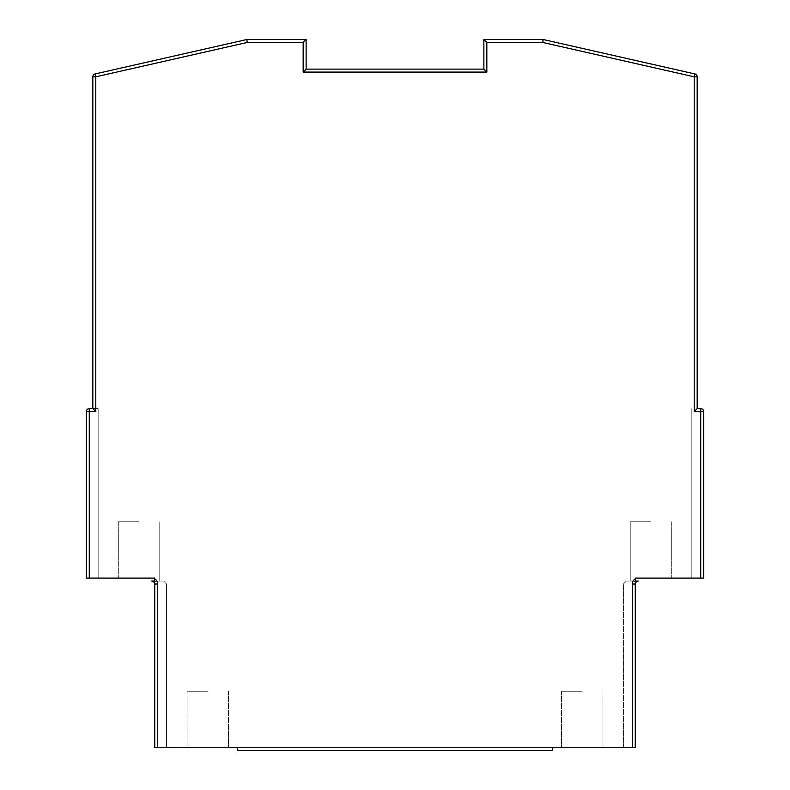 <?xml version="1.0" encoding="UTF-8"?>
<svg xmlns="http://www.w3.org/2000/svg" width="790" height="790" viewBox="0 0 790 790"><rect width="100%" height="100%" fill="white"/><g stroke="black" fill="none" stroke-linecap="round" stroke-linejoin="round"><path stroke-width="0.59" stroke-dasharray="3.95 2.96" d="M89.27 578.082L89.27 411.59L95.788 411.59L92.825 408.628L98.158 408.628L98.158 578.082L98.158 408.628L92.825 408.628L98.158 408.628L98.158 578.082L98.158 408.628L92.825 408.628L98.158 408.628L98.158 578.082L98.158 408.628L92.825 408.628L98.158 408.628L98.158 578.082L98.158 408.628L92.825 408.628L98.158 408.628L98.158 578.082L98.158 408.628L92.825 408.628L98.158 408.628L98.158 578.082L98.158 408.628L89.27 408.628A2.963 2.963 0 0 0 86.308 411.59L89.27 411.59L89.27 408.628A2.963 2.963 0 0 0 86.308 411.59L86.308 578.082L86.308 411.59L86.308 578.082L154.741 578.082L154.741 578.873A5.925 5.925 0 0 1 157.704 584.008L157.704 747.538L154.741 747.538L166.591 747.538L154.741 747.538L166.591 747.538L154.741 747.538L166.591 747.538L154.741 747.538L166.591 747.538L154.741 747.538L166.591 747.538L154.741 747.538L166.591 747.538L154.741 747.538L154.672 583.385A2.963 2.963 0 0 0 154.475 582.773L151.779 581.045L154.741 581.045L152.717 581.203A2.963 2.963 0 0 1 153.527 581.618L154.139 582.22L156.055 581.045L154.139 582.22L151.779 581.045L154.741 581.045L154.741 578.082L118.303 578.082L154.741 578.082L118.303 578.082L154.741 578.082L118.303 578.082L154.741 578.082L118.303 578.082L154.741 578.082L118.303 578.082L154.741 578.082L118.303 578.082L154.741 578.082L154.741 581.045L152.549 581.045M694.864 73.934L694.212 76.828L697.175 76.828L697.175 408.628L700.73 408.628L700.73 578.082L635.259 578.082L671.698 578.082L635.259 578.082L671.698 578.082L635.259 578.082L671.698 578.082L635.259 578.082L671.698 578.082L635.259 578.082L671.698 578.082L635.259 578.082L650.96 578.082L635.259 578.082L635.259 578.873A5.925 5.925 0 0 0 632.296 584.008L632.296 747.538L157.704 747.538M92.825 408.628L89.27 408.628L92.825 408.628L89.27 408.628L92.825 408.628L89.27 408.628L92.825 408.628L89.27 408.628L92.825 408.628L89.27 408.628L92.825 408.628L92.825 76.828L95.788 76.828L95.136 73.934L246.875 39.5L306.125 39.5L306.125 69.125L303.163 72.088L486.838 72.088L486.838 42.462L542.789 42.462L694.212 76.828L694.212 411.59L703.693 411.59A2.963 2.963 0 0 0 700.73 408.628L697.175 408.628L694.212 411.59M86.308 411.59L86.308 578.082L86.308 411.59A2.963 2.963 0 0 1 89.27 408.628A2.963 2.963 0 0 0 86.308 411.59A2.963 2.963 0 0 1 89.27 408.628A2.963 2.963 0 0 0 86.308 411.59A2.963 2.963 0 0 1 89.27 408.628A2.963 2.963 0 0 0 86.308 411.59A2.963 2.963 0 0 1 89.27 408.628A2.963 2.963 0 0 0 86.308 411.59A2.963 2.963 0 0 1 89.27 408.628A2.963 2.963 0 0 0 86.308 411.59A2.963 2.963 0 0 1 89.27 408.628M306.125 69.125L483.875 69.125L483.875 39.5L543.125 39.5M483.875 69.125L486.838 72.088M700.73 578.082L703.693 578.082L703.693 411.59A2.963 2.963 0 0 0 700.73 408.628A2.963 2.963 0 0 1 703.693 411.59L703.693 578.082L691.843 578.082L703.693 578.082L691.843 578.082L703.693 578.082L691.843 578.082L703.693 578.082L691.843 578.082L703.693 578.082L691.843 578.082L703.693 578.082L691.843 578.082L703.693 578.082L703.693 411.59A2.963 2.963 0 0 0 700.73 408.628L697.175 408.628M650.96 578.082L671.698 578.082L650.96 578.082M632.296 747.538L623.409 747.538L635.259 747.538L623.409 747.538L635.259 747.538L623.409 747.538L635.259 747.538L623.409 747.538L635.259 747.538L623.409 747.538L635.259 747.538L623.409 747.538L635.259 747.538L635.259 584.008A2.963 2.963 0 0 1 638.221 581.045L635.259 581.045L635.259 578.082L635.259 581.045L635.259 578.082L635.259 581.045L635.259 578.082L635.259 581.045L635.259 578.082L635.259 581.045L635.259 578.082L635.259 581.045L635.259 578.082L635.259 581.045L637.283 581.203M635.259 584.008L635.259 747.538L635.328 583.385L635.259 584.008L635.328 583.385L635.259 584.008L635.328 583.385L635.259 584.008L635.328 583.385L635.259 584.008L623.409 584.008L626.371 581.045L633.945 581.045L635.861 582.22L638.221 581.045L635.861 582.22L636.473 581.618L635.861 582.22L633.945 581.045L630.223 581.045L633.945 581.045L635.861 582.22L633.945 581.045L626.371 581.045L633.945 581.045L626.371 581.045L633.945 581.045L626.371 581.045L633.945 581.045L626.371 581.045L633.945 581.045L626.371 581.045L633.945 581.045L626.371 581.045L623.409 584.008L626.371 581.045L623.409 584.008L626.371 581.045L623.409 584.008L626.371 581.045L623.409 584.008L626.371 581.045L623.409 584.008L626.371 581.045L623.409 584.008L635.259 584.008L623.409 584.008L635.259 584.008L623.409 584.008L635.259 584.008L623.409 584.008L635.259 584.008L623.409 584.008L635.259 584.008L623.409 584.008L635.259 584.008L635.259 747.538L635.259 584.008L635.259 747.538L635.259 584.008L635.259 747.538L635.259 584.008L635.259 747.538L635.259 584.008L635.259 747.538L635.259 584.008L632.296 584.008M636.473 581.618L635.861 582.22L633.945 581.045L635.861 582.22L635.525 582.773L636.473 581.618L635.525 582.773L636.473 581.618L635.525 582.773L635.861 582.22L633.945 581.045L635.861 582.22L635.525 582.773L638.221 581.045L635.861 582.22L633.945 581.045L635.861 582.22L633.945 581.045L635.861 582.22L635.525 582.773L638.221 581.045M650.96 521.795L630.223 521.795L650.96 521.795M139.04 521.795L118.303 521.795L139.04 521.795M154.475 582.773L154.139 582.22L156.055 581.045L154.139 582.22L154.475 582.773L153.527 581.618L154.475 582.773L154.139 582.22L156.055 581.045L163.629 581.045L156.055 581.045L163.629 581.045L156.055 581.045L163.629 581.045L156.055 581.045L163.629 581.045L156.055 581.045L163.629 581.045L156.055 581.045L163.629 581.045L166.591 584.008L166.591 747.538L166.591 584.008L166.591 747.538L166.591 584.008L166.591 747.538L166.591 584.008L166.591 747.538L166.591 584.008L166.591 747.538L166.591 584.008L166.591 747.538L166.591 584.008L163.629 581.045L156.055 581.045L154.139 582.22L154.475 582.773L153.527 581.618L154.139 582.22L153.527 581.618L154.139 582.22L156.055 581.045L159.778 581.045L156.055 581.045L159.778 581.045L156.055 581.045L154.139 582.22L156.055 581.045L159.778 581.045L156.055 581.045L154.139 582.22L151.779 581.045L154.741 581.045L151.779 581.045L154.741 581.045L151.779 581.045L154.741 581.045L154.741 578.082L154.741 581.045L154.741 578.082L154.741 581.045L154.741 578.082L154.741 581.045L154.741 578.082L154.741 581.045L154.741 578.082L154.741 581.045L153.724 581.045M151.779 581.045L154.139 582.22L151.779 581.045M207.77 747.538L187.033 747.538L207.77 747.538M157.704 584.008L166.591 584.008L154.741 584.008L166.591 584.008L154.741 584.008L166.591 584.008L154.741 584.008L166.591 584.008L154.741 584.008L166.591 584.008L154.741 584.008L166.591 584.008L154.741 584.008L154.672 583.385L154.741 747.538L154.672 583.385M166.591 584.008L163.629 581.045L166.591 584.008M156.055 581.045L154.139 582.22L156.055 581.045M237.691 747.538L237.691 750.5L552.309 750.5L552.309 747.538M582.23 747.538L561.493 747.538L582.23 747.538M623.409 747.538L623.409 584.008L623.409 747.538M635.525 582.773L635.861 582.22L635.525 582.773M582.23 691.25L561.493 691.25L582.23 691.25M207.77 691.25L187.033 691.25L207.77 691.25M691.843 578.082L691.843 408.628L691.843 578.082M703.693 578.082L703.693 411.59A2.963 2.963 0 0 0 700.73 408.628A2.963 2.963 0 0 1 703.693 411.59A2.963 2.963 0 0 0 700.73 408.628A2.963 2.963 0 0 1 703.693 411.59A2.963 2.963 0 0 0 700.73 408.628A2.963 2.963 0 0 1 703.693 411.59A2.963 2.963 0 0 0 700.73 408.628A2.963 2.963 0 0 1 703.693 411.59L703.693 578.082M700.73 408.628A2.963 2.963 0 0 1 703.693 411.59M95.788 411.59L95.788 76.828L247.211 42.462L303.163 42.462L303.163 72.088M630.223 521.795L630.223 581.045L630.223 521.795M671.698 521.795L671.698 578.082L671.698 521.795M118.303 521.795L118.303 578.082L118.303 521.795M159.778 521.795L159.778 581.045L159.778 521.795M561.493 691.25L561.493 747.538L561.493 691.25M602.968 691.25L602.968 747.538L602.968 691.25M187.033 691.25L187.033 747.538L187.033 691.25M228.508 691.25L228.508 747.538L228.508 691.25"/><path stroke-width="1.19" d="M89.27 578.082L86.308 578.082L86.308 411.59A2.963 2.963 0 0 1 89.27 408.628L89.27 578.082L154.741 578.082L154.741 581.045L151.779 581.045L154.139 582.22L151.779 581.045L154.139 582.22L154.741 584.008L154.139 582.22L151.779 581.045A2.963 2.963 0 0 1 152.717 581.203M543.125 39.5L542.789 42.462L543.125 39.5L694.864 73.934L543.125 39.5L483.875 39.5L483.875 69.125L306.125 69.125L306.125 39.5L246.875 39.5L95.136 73.934L95.788 76.828L92.825 76.828A2.963 2.963 0 0 1 95.136 73.934A2.963 2.963 0 0 0 92.825 76.828L92.825 408.628L89.27 408.628M306.125 69.125L303.163 72.088L303.163 42.462L306.125 39.5L303.163 42.462L247.211 42.462L246.875 39.5L247.211 42.462L95.788 76.828L95.788 411.59L86.308 411.59M483.875 69.125L486.838 72.088L303.163 72.088M703.693 411.59L700.73 411.59L700.73 408.628A2.963 2.963 0 0 1 703.693 411.59L703.693 578.082L635.259 578.082L635.259 581.045L635.259 578.873A5.925 5.925 0 0 0 632.296 584.008L632.296 747.538L635.259 747.538L635.259 584.008L635.861 582.22L638.221 581.045L635.259 581.045L638.221 581.045L635.861 582.22L635.259 584.008L635.861 582.22L635.259 584.008L635.861 582.22L638.221 581.045A2.963 2.963 0 0 0 635.259 584.008L635.861 582.22L638.221 581.045L635.861 582.22L635.259 584.008L635.861 582.22L635.259 584.008L635.861 582.22L638.221 581.045L635.861 582.22L635.259 584.008L635.861 582.22M154.672 583.385A2.963 2.963 0 0 1 154.741 584.008A2.963 2.963 0 0 0 151.779 581.045L154.741 581.045L154.741 578.873A5.925 5.925 0 0 1 157.704 584.008L157.704 747.538L632.296 747.538M92.825 408.628L95.788 411.59M700.73 408.628L697.175 408.628L697.175 76.828L694.212 76.828L542.789 42.462L486.838 42.462L483.875 39.5L486.838 42.462L486.838 72.088M697.175 76.828A2.963 2.963 0 0 0 694.864 73.934A2.963 2.963 0 0 1 697.175 76.828M152.549 581.045L153.724 581.045M157.704 584.008L154.741 584.008L154.139 582.22L154.741 584.008L154.741 747.538L157.704 747.538M153.527 581.618A2.963 2.963 0 0 1 154.475 582.773M154.741 584.008L154.139 582.22L151.779 581.045L154.139 582.22L154.741 584.008L154.139 582.22L154.741 584.008L154.139 582.22L154.741 584.008L154.139 582.22L151.779 581.045A2.963 2.963 0 0 1 154.741 584.008L154.139 582.22M237.691 747.538L237.691 750.5L552.309 750.5L552.309 747.538M697.175 408.628L694.212 411.59L694.212 76.828L694.864 73.934M700.73 578.082L700.73 411.59L694.212 411.59M638.221 581.045A2.963 2.963 0 0 0 635.259 584.008L632.296 584.008"/></g></svg>
